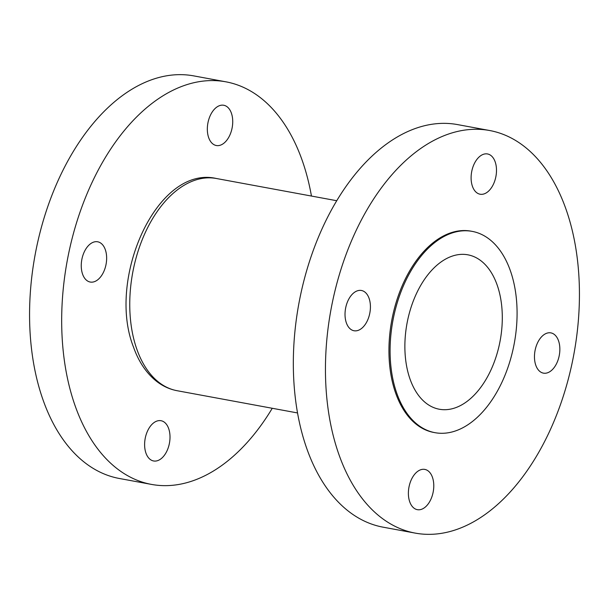<?xml version="1.0" encoding="UTF-8"?>
<svg xmlns="http://www.w3.org/2000/svg" width="609" height="609" viewBox="0 0 609 609"><rect width="100%" height="100%" fill="white"/><g stroke="black" fill="none" stroke-linecap="round" stroke-linejoin="round"><path stroke-width="0.91" d="M82.603 274.202A20.47 12.347 100.5 0 0 90.231 282.043A20.47 12.347 100.5 0 0 103.652 271.888A20.47 12.347 100.5 0 0 105.296 249.629A20.47 12.347 100.5 0 0 97.668 241.788A20.47 12.347 100.5 0 0 84.248 251.943A20.47 12.347 100.5 0 0 82.603 274.202M145.962 453.126A20.47 12.347 100.5 0 0 153.597 460.967A20.47 12.347 100.5 0 0 167.018 450.812A20.47 12.347 100.5 0 0 168.655 428.553A20.47 12.347 100.5 0 0 161.027 420.712A20.47 12.347 100.5 0 0 147.606 430.868A20.47 12.347 100.5 0 0 145.962 453.126M208.681 137.672A20.47 12.347 100.5 0 0 216.317 145.521A20.47 12.347 100.5 0 0 229.738 135.365A20.47 12.347 100.5 0 0 231.374 113.099A20.47 12.347 100.5 0 0 223.747 105.258A20.47 12.347 100.5 0 0 210.326 115.413A20.47 12.347 100.5 0 0 208.681 137.672M311.45 196.052A204.708 123.482 100.5 0 0 302.14 160.243A204.708 123.482 100.5 0 0 225.84 81.812A204.708 123.482 100.5 0 0 91.632 183.362A204.708 123.482 100.5 0 0 75.204 405.982A204.708 123.482 100.5 0 0 151.504 484.414A204.708 123.482 100.5 0 0 272.261 408.281M225.84 81.812L193.723 75.881A204.708 123.482 100.5 0 0 59.522 177.432A204.708 123.482 100.5 0 0 43.094 400.052A204.708 123.482 100.5 0 0 119.394 478.491L151.504 484.414M535.813 365.301A20.47 12.347 100.5 0 0 543.441 373.142A20.47 12.347 100.5 0 0 556.862 362.987A20.47 12.347 100.5 0 0 558.506 340.728A20.47 12.347 100.5 0 0 550.879 332.879A20.47 12.347 100.5 0 0 537.458 343.034A20.47 12.347 100.5 0 0 535.813 365.301M409.735 501.824A20.47 12.347 100.5 0 0 417.363 509.672A20.47 12.347 100.5 0 0 430.784 499.517A20.47 12.347 100.5 0 0 432.428 477.25A20.47 12.347 100.5 0 0 424.8 469.41A20.47 12.347 100.5 0 0 411.379 479.565A20.47 12.347 100.5 0 0 409.735 501.824M346.376 322.899A20.47 12.347 100.5 0 0 354.004 330.748A20.47 12.347 100.5 0 0 367.425 320.593A20.47 12.347 100.5 0 0 369.069 298.326A20.47 12.347 100.5 0 0 361.434 290.485A20.47 12.347 100.5 0 0 348.013 300.64A20.47 12.347 100.5 0 0 346.376 322.899M472.455 186.377A20.47 12.347 100.5 0 0 480.082 194.218A20.47 12.347 100.5 0 0 493.503 184.063A20.47 12.347 100.5 0 0 495.147 161.804A20.47 12.347 100.5 0 0 487.52 153.955A20.47 12.347 100.5 0 0 474.099 164.11A20.47 12.347 100.5 0 0 472.455 186.377M489.606 130.509L457.496 124.586A204.708 123.482 100.5 0 0 323.288 226.129A204.708 123.482 100.5 0 0 306.86 448.757A204.708 123.482 100.5 0 0 383.16 527.188L415.277 533.119A204.708 123.482 100.5 0 0 549.478 431.568A204.708 123.482 100.5 0 0 565.906 208.948A204.708 123.482 100.5 0 0 489.606 130.509A204.708 123.482 100.5 0 0 355.405 232.059A204.708 123.482 100.5 0 0 338.977 454.679A204.708 123.482 100.5 0 0 415.277 533.119M472.173 231.374L471.023 231.161A102.35 61.737 100.5 0 0 403.919 281.937A102.35 61.737 100.5 0 0 395.705 393.247A102.35 61.737 100.5 0 0 433.859 432.466L435.001 432.679A102.35 61.737 100.5 0 0 502.105 381.904A102.35 61.737 100.5 0 0 510.319 270.594A102.35 61.737 100.5 0 0 472.173 231.374A102.35 61.737 100.5 0 0 405.069 282.15A102.35 61.737 100.5 0 0 396.855 393.46A102.35 61.737 100.5 0 0 435.001 432.679M410.063 379.156A78.515 47.365 100.5 0 0 439.333 409.24A78.515 47.365 100.5 0 0 490.808 370.287A78.515 47.365 100.5 0 0 497.111 284.898A78.515 47.365 100.5 0 0 467.841 254.813A78.515 47.365 100.5 0 0 416.366 293.766A78.515 47.365 100.5 0 0 410.063 379.156M177.105 390.712C169.462 389.265 162.466 386.015 156.117 380.96C146.145 372.845 138.593 361.533 133.478 347.031C106.468 278.755 157.13 164.856 216.294 178.483A107.907 65.094 100.5 0 0 145.543 232.014A107.907 65.094 100.5 0 0 136.888 349.368A107.907 65.094 100.5 0 0 177.105 390.712L297.55 412.948M216.294 178.483L336.739 200.719"/></g></svg>
